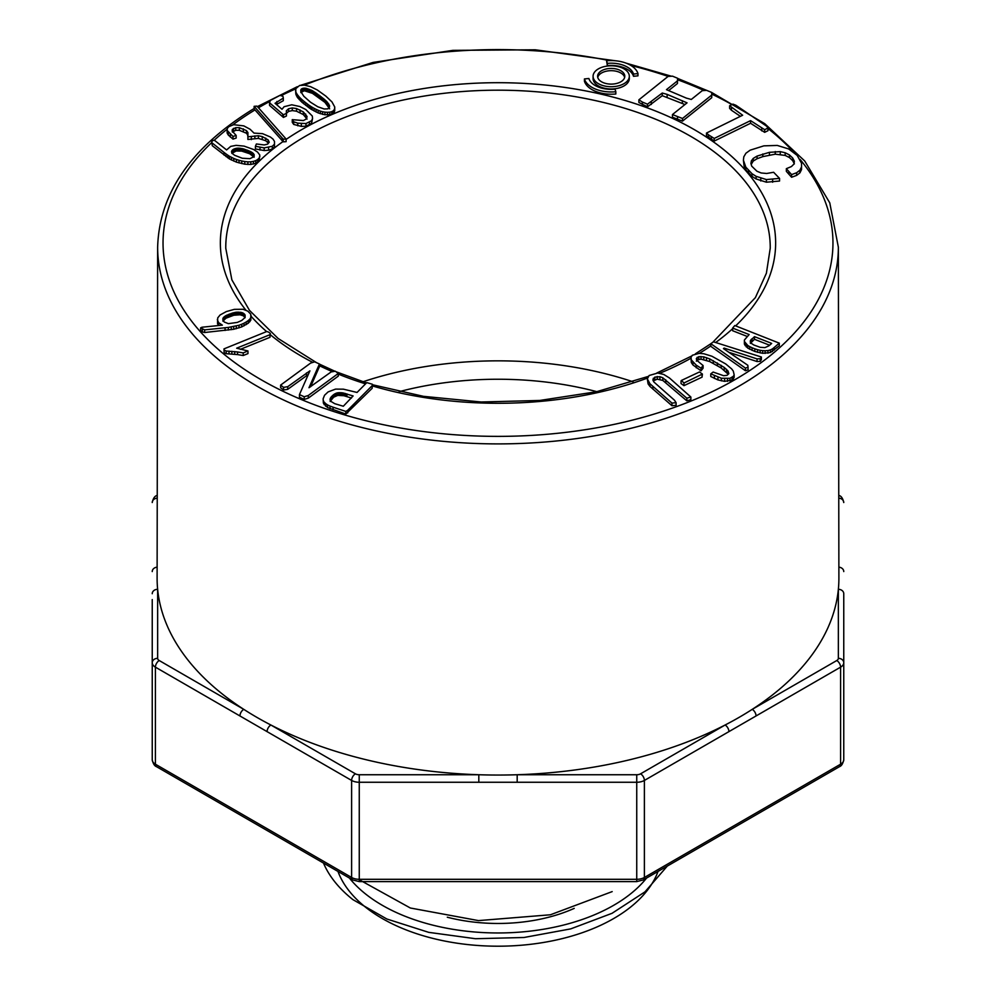 <?xml version="1.0" encoding="UTF-8"?>
<svg xmlns="http://www.w3.org/2000/svg" width="996" height="996" viewBox="0 0 996 996"><rect width="100%" height="100%" fill="white"/><g stroke="black" fill="none" stroke-linecap="round" stroke-linejoin="round"><path stroke-width="1.49" d="M217.315 319.654L218.622 322.654L222.357 325.144L201.939 327.236L200.607 327.896L200.607 330.548L202.337 331.929L204.641 332.515L233.711 329.265L241.704 326.912L248.253 323.239L250.855 320.09L250.755 314.163L247.805 311.15L243.061 309.27L234.384 309.345L226.366 311.561L220.104 314.973L217.726 317.873L217.551 323.887L218.896 325.493M681.04 380.92L681.04 383.56L683.978 385.651L702.056 377.16L702.404 374.06L699.466 371.969L681.389 380.46L683.978 382.999L702.404 374.06M710.808 343.695L710.808 346.347L745.456 370.749L748.133 369.79L747.834 365.283L723.445 348.588L724.154 348.102L757.047 358.896L760.272 358.709L761.38 357.016L713.497 341.827L710.808 343.695L745.456 368.109L748.133 367.138M728.873 352.298L757.047 361.548L760.272 361.361L761.38 359.668L761.38 357.016M593.081 76.269L593.081 78.522A18.115 10.458 0 0 0 598.397 85.917A18.115 10.458 0 0 0 618.13 88.183A18.115 10.458 0 0 0 629.323 78.522L629.323 76.269A18.115 10.458 0 0 0 611.208 65.811A18.115 10.458 0 0 0 593.081 76.269A18.115 10.458 0 0 0 598.397 83.664A18.115 10.458 0 0 0 618.13 85.93A18.115 10.458 0 0 0 629.323 76.269M672.437 114.565L672.437 117.217L682.509 121.126L711.742 97.695L711.729 92.466L706.65 90.35L702.255 90.661L691.299 99.451L686.443 98.143L666.473 89.665L677.442 80.875L677.616 78.273L672.537 76.169L668.117 76.393L638.884 99.824L642.408 102.078L647.487 104.194L662.265 93.039L667.121 94.371L687.053 102.849L672.437 114.565L682.509 118.487L711.742 95.043M638.884 99.824L638.884 102.476L647.487 106.833L662.265 95.691L684.949 104.543M668.59 90.624L677.442 83.527L677.616 78.273M606.576 60.806L607.348 65.636A22.647 13.073 180 0 1 633.518 76.294L637.975 75.845L637.975 73.604A27.178 15.687 0 0 0 606.576 60.806L607.348 63.383A22.647 13.073 180 0 1 633.518 74.04L637.975 73.604M297.231 97.172L302.049 102.339L310.69 108.975L318.185 112.934L324.945 114.789L331.743 114.328L334.233 112.336L334.743 106.983L331.967 101.916L325.792 96.077L317.276 89.964L310.59 86.664L304.427 85.146L299.584 85.482L295.8 88.644L295.824 94.122L297.231 97.172L297.231 94.52L299.161 96.911L299.161 99.563M282.117 140.598L283.449 141.843L286.101 141.656L286.101 139.017L258.126 107.381L256.794 106.124L254.142 106.323L254.142 108.962L282.117 140.598L282.117 137.946L283.449 139.203L286.101 139.017M229.478 158.949L236.45 162.136L244.767 164.191L250.78 164.452L255.785 163.282L259.122 160.717L259.794 155.015L257.541 152.064L253.731 149.549L244.032 146.101L236.077 145.354L230.723 146.387L226.59 149.935L214.787 140.548L213.194 140.249L211.737 141.681L212.285 145.702L229.478 158.949L229.478 156.297L233.811 158.476L233.811 161.115M310.565 386.784L319.442 366.628L319.442 363.988L314.674 361.822L310.615 363.092L280.635 385.091L283.574 387.382L287.744 386.66L309.905 370.861L299.447 394.59L304.216 396.757L308.274 395.499L338.267 373.488L335.328 371.209L331.158 371.919L308.984 387.73L319.442 363.988M299.447 394.59L299.447 397.242L304.216 399.408L308.274 398.151L338.267 376.139L338.267 373.488M280.635 385.091L280.635 387.743L283.574 390.034L287.744 389.312L308.324 374.459M615.827 91.732L615.827 93.985A27.178 15.687 180 0 1 584.428 81.199L584.428 78.945L588.885 78.497A22.647 13.073 0 0 0 615.055 89.154L615.827 91.732A27.178 15.687 180 0 1 584.428 78.945M372.155 388.315L372.367 384.257L366.802 382.613L357.041 392.449L343.421 389.175L335.577 389.1L328.12 391.901L324.534 395.275L323.14 398.761L323.364 403.106L327.522 407.551L345.824 414.062L372.155 388.315L372.367 384.257M247.618 134.834L247.892 136.813L258.4 135.755L262.247 136.577L268.111 139.876L269.231 142.204L267.65 144.109L264.264 144.943L256.383 143.972L255.424 146.288L264.177 147.894L272.306 146.288L274.46 144.159L274.51 141.482L273.041 139.129L270.339 136.987L262.533 133.651L254.005 133.103L250.108 129.268L243.821 125.894L233.612 124.687L228.694 126.741L227.275 128.509L227.15 130.426L232.989 136.464L236.164 135.419L232.168 131.011L232.342 129.43L235.703 127.662L239.339 127.675L246.46 130.601L247.929 132.617L247.892 139.465L258.4 138.394L265.72 140.722L268.422 143.175M232.342 132.082L235.703 130.302L239.339 130.314L246.46 133.24L247.929 135.257M227.15 130.426L227.15 133.078L228.321 135.083L232.989 139.116L236.164 138.071L236.164 135.419M255.424 146.288L255.424 148.939L264.177 150.545L268.584 150.247L272.306 148.939L274.46 146.798L274.51 141.482M286.35 113.457L288.603 111.39L292.289 110.593L296.534 111.203L303.332 114.577L307.054 119.122M269.543 102.775L269.543 105.427L283.424 117.428L286.45 115.984L286.35 110.805L288.603 108.738L292.289 107.942L296.534 108.552L303.332 111.926L307.054 116.482L306.581 118.81L303.406 120.566L292.264 119.645L293.708 121.786L297.767 123.155L305.971 123.554L311.586 120.703L312.57 118.437L312.296 116.022L305.772 109.51L299.721 106.51L291.753 104.792L284.097 106.709L282.005 109.274L275.045 103.298L283.312 98.069L282.951 96.288L279.951 95.392L270.352 100.447L269.543 102.775L283.424 114.789L286.45 113.332M276.49 104.505L283.312 100.708L283.312 98.069M292.264 119.645L292.264 122.296L293.708 124.425L301.352 126.392L305.971 126.206L311.586 123.355L312.57 118.437M743.414 160.232L744.099 166.307L745.817 169.793L752.042 176.417L756.113 178.969L766.397 182.206L779.544 181.035L779.544 178.384L773.618 172.271L766.671 173.478L761.168 172.968L756.948 171.237L751.743 166.183L750.922 163.506L751.358 160.891L753.25 158.401L757.072 156.086L769.435 152.326L780.266 151.629L785.172 152.762L789.442 154.928L792.716 158.04L794.36 161.215L794.061 163.979L791.397 166.581L786.342 168.673L791.583 174.599L796.613 172.756L799.925 170.204L801.531 166.917L801.543 163.244L797.161 155.401L788.608 148.927L777.291 145.441L763.87 145.852L750.15 150.172L745.929 153.222L743.8 156.82L743.414 160.232L745.817 167.141L752.042 173.765L756.113 176.329L766.397 179.566L779.544 178.384M786.342 168.673L786.342 171.324L791.583 177.251L796.613 175.408L799.925 172.843L801.531 169.569L801.543 163.244M751.208 164.44L753.25 161.041L757.072 158.738L762.812 156.621L775.262 154.181L785.172 155.413L789.442 157.567L792.716 160.692L794.36 163.867M706.488 133.041L706.488 135.68L714.232 141.071L750.573 123.267L764.654 132.331L767.966 130.713L767.966 128.073L766.683 126.231L735.857 105.252L732.944 104.119L729.632 105.738L742.643 115.225L706.488 133.041L708.592 134.908L714.232 138.432L750.573 120.628L764.654 129.692L767.966 128.073M729.632 105.738L729.632 108.39L731.438 110.245L740.439 116.37M732.633 328.095L749.141 334.556L744.398 340.01L744.385 344.118L747.759 348.102L754.831 351.476L762.662 353.306L770.406 352.572L779.295 345.786L779.295 343.147L734.787 325.543L732.633 328.095L732.633 330.734L747.386 336.511M691.012 357.253L691.299 362.532L692.979 364.984L701.047 370.823L703.089 368.184L703.089 365.532L696.677 360.228L696.353 358.548L698.781 356.655L703.761 356.854L709.662 358.896L724.217 367.412L728.001 370.96L728.86 373.637L727.005 375.355L723.569 375.679L713.136 372.056L710.771 373.849L721.365 378.243L729.968 378.306L733.467 376.214L734.152 374.757L733.28 371.085L731.649 368.894L725.711 363.938L711.928 356.244L703.911 353.779L699.192 353.368L692.394 355.223L691.012 357.253L691.299 359.88L696.241 365.171L701.047 368.171L703.089 365.532M710.771 373.849L710.771 376.5L717.942 379.924L724.627 381.356L732.023 380.074L734.152 377.397L734.152 374.757M696.353 361.187L697.113 359.992L700.997 359.145L709.662 361.536L721.191 367.972L728.213 374.235M647.325 378.891L648.085 383.883L649.965 386.423L671.951 405.733L676.097 405.31L676.097 402.67L674.466 400.205L653.874 381.978L652.866 379.912L654.833 377.111L659.925 376.712L662.801 377.783L686.842 398.188L690.863 397.018L669.486 378.007L663.772 374.459L657.746 373.027L649.118 375.504L647.325 378.891L649.965 383.771L671.951 403.094L676.097 402.67M653.264 380.933L657.236 379.152L662.801 380.422L686.842 400.84L690.863 399.657L690.863 397.018M243.211 355.535L247.967 353.605L247.967 350.966L236.662 348.189L269.966 334.681L270.364 333.511L268.683 332.141L266.791 331.506L223.976 348.886L224.137 350.119L226.192 351.04L237.546 351.949L237.546 354.588L243.211 355.535L243.211 352.895L247.967 350.966M223.976 348.886L224.137 352.758L226.192 353.692L237.546 354.588M240.36 349.335L269.966 337.32L270.364 333.511M337.955 871.413A163.643 94.483 0 0 0 498 946.2A163.643 94.483 0 0 0 658.045 871.413M447.291 917.216A124.251 71.737 0 0 0 574.231 908.377M349.359 877.999A163.643 94.483 0 0 0 498 932.966A163.643 94.483 0 0 0 646.641 877.999M359.257 879.729L410.34 908.003L478.503 920.603L550.427 914.776L612.179 891.607M667.308 866.072L644.96 891.868L612.042 913.307L570.671 928.895L523.958 937.497L475.478 938.718L428.728 932.356L386.871 919.009L352.92 899.637A179.629 103.709 180 0 1 323.488 863.071M838.358 658.331A5.403 4.407 180 0 1 843.761 662.751A10.807 6.237 180 0 1 840.587 667.158L756.051 715.962A5.403 3.125 -120 0 0 752.229 709.351L836.777 660.535A5.403 3.125 0 0 0 838.358 658.331L838.358 589.308A340.893 196.81 180 0 1 752.229 709.351A340.893 196.81 180 0 1 725.1 725.013A340.893 196.81 180 0 1 517.185 774.739A340.893 196.81 180 0 1 478.815 774.739A340.893 196.81 180 0 1 270.9 725.013A340.893 196.81 180 0 1 243.771 709.351A340.893 196.81 180 0 1 157.642 589.308A340.893 196.81 180 0 1 157.107 578.054L157.642 247.207A340.358 196.511 180 0 0 358.809 426.711A340.358 196.511 180 0 0 724.752 393.943A340.358 196.511 180 0 0 838.358 247.207L838.893 578.054A340.893 196.81 180 0 1 838.358 589.308A5.403 4.407 180 0 1 843.761 593.716L843.761 759.786L843.761 593.716M362.942 381.779A269.58 155.637 180 0 1 633.045 381.779M399.172 391.665A237.708 137.236 180 0 1 596.828 391.665M843.761 571.567A5.403 4.407 180 0 0 838.881 567.172M756.051 715.962L728.923 731.624A5.403 3.125 -120 0 0 725.1 725.013L640.565 773.817A5.403 3.125 -120 0 1 644.387 780.441L644.387 877.476L840.587 764.206L840.587 667.158A5.403 3.125 -120 0 0 836.777 660.535M152.239 759.786C153.11 763.72 154.542 766.024 156.521 766.671A5.403 3.125 120 0 1 155.413 764.206L351.613 877.476L351.613 780.441A5.403 3.125 -60 0 1 355.435 773.817A5.403 3.125 0 0 0 359.257 774.739L359.257 879.306L636.743 879.306L636.743 782.258L359.257 782.258A10.807 6.237 180 0 1 351.613 780.441L155.413 667.158L155.413 764.206A10.807 6.237 0 0 1 152.239 759.786L152.239 599.592M517.185 782.258L517.185 774.739L636.743 774.739A5.403 3.125 0 0 0 640.565 773.817M478.815 782.258L478.815 774.739L359.257 774.739M267.077 731.624A5.403 3.125 -60 0 1 270.9 725.013L355.435 773.817M239.949 715.962A5.403 3.125 -60 0 1 243.771 709.351L159.223 660.535A5.403 3.125 -60 0 0 155.413 667.158A10.807 6.237 180 0 1 152.239 662.751A5.403 4.407 180 0 1 157.642 658.331A5.403 3.125 0 0 0 159.223 660.535M157.642 658.331L157.642 589.308A5.403 4.407 180 0 0 152.239 593.716M157.119 567.172A5.403 4.407 180 0 0 152.239 571.567M744.385 341.479L747.759 345.463L747.759 348.102M746.216 344.243L746.216 346.894M747.759 345.463L749.714 346.633L749.714 349.285M749.714 346.633L752.092 347.766L752.092 350.418M752.092 347.766L754.831 348.837L754.831 351.476M754.831 348.837L757.545 349.683L757.545 352.335M757.545 349.683L760.147 350.293L760.147 352.945M760.147 350.293L762.662 350.654L762.662 353.306M762.662 350.654L765.115 350.779L765.115 353.431M765.115 350.779L767.953 350.567L767.953 353.207M767.953 350.567L770.406 349.932L770.406 352.572M770.406 349.932L772.473 348.874L772.473 351.526M772.473 348.874L774.203 347.48L774.203 350.119M774.203 347.48L779.295 343.147M745.108 342.998L745.108 345.637M764.903 347.629L760.097 347.28L753.86 345.014L750.81 343.035L750.349 340.732L754.482 336.648L770.817 343.047L771.663 343.471L768.9 345.824L764.903 347.629M750.349 340.732L750.349 342.275M750.349 343.371L754.482 339.3L769.609 345.214M750.71 340.072L750.71 342.711M751.283 339.387L751.283 342.039M752.055 338.702L752.055 341.354M754.482 336.648L754.482 339.3M770.817 343.047L770.817 344.18M298.078 95.666L298.078 98.318M299.161 96.911L300.481 98.255L300.481 100.907M300.481 98.255L302.049 99.7L302.049 102.339M302.049 99.7L303.855 101.231L303.855 103.883M303.855 101.231L305.735 102.737L305.735 105.377M305.735 102.737L307.503 104.082L307.503 106.734M307.503 104.082L309.146 105.29L309.146 107.929M309.146 105.29L310.69 106.335L310.69 108.975M310.69 106.335L312.134 107.232L312.134 109.871M312.134 107.232L314.076 108.327L314.076 110.979M314.076 108.327L316.093 109.348L316.093 111.988M316.093 109.348L318.185 110.282L318.185 112.934M318.185 110.282L320.326 111.129L320.326 113.768M320.326 111.129L322.58 111.751L322.58 114.403M322.58 111.751L324.945 112.15L324.945 114.789M324.945 112.15L327.41 112.299L327.41 114.938M327.41 112.299L329.8 112.162L329.8 114.814M329.8 112.162L331.743 111.677L331.743 114.328M331.743 111.677L333.224 110.842L333.224 113.494M333.224 110.842L334.233 109.684L334.233 112.336M334.233 109.684L334.731 108.402L334.731 111.042M334.731 108.402L334.743 106.983M295.625 90.038L295.824 94.122M295.824 91.47L296.36 95.604M296.36 92.964L297.231 94.52M317.774 106.759L310.503 102.215L303.83 96.276L300.817 91.582L301.651 88.818L305.436 88.171L312.458 90.711L326.912 101.692L329.651 106.161L327.958 108.85L324.161 108.975L317.774 106.759M300.804 89.951L300.804 91.433M300.804 92.603L304.315 90.748L312.458 93.35L324.933 102.364L329.651 108.813M301.116 89.329L301.116 91.968M301.651 88.818L301.651 91.47M302.398 88.432L302.398 91.084M303.307 88.196L303.307 90.835M304.315 88.109L304.315 90.748M305.436 88.171L305.436 90.823M306.656 88.395L306.656 91.047M307.976 88.781L307.976 91.42M309.482 89.329L309.482 91.981M310.989 89.976L310.989 92.628M312.458 90.711L312.458 93.35M313.889 91.508L313.889 94.159M315.284 92.391L315.284 95.043M316.467 93.201L316.467 95.853M317.637 94.035L317.637 96.674M318.845 94.894L318.845 97.546M320.065 95.803L320.065 98.455M321.322 96.749L321.322 99.401M322.592 97.733L322.592 100.372M323.812 98.716L323.812 101.368M324.933 99.712L324.933 102.364M325.966 100.696L325.966 103.347M326.912 101.692L326.912 104.331M327.759 102.675L327.759 105.315M328.618 103.796L328.618 106.435M329.327 105.041L329.327 107.693M231.408 157.38L231.408 160.032M233.811 158.476L236.45 159.484L236.45 162.136M236.45 159.484L239.028 160.294L239.028 162.933M239.028 160.294L241.779 160.979L241.779 163.618M241.779 160.979L244.767 161.539L244.767 164.191M244.767 161.539L247.88 161.85L247.88 164.502M247.88 161.85L250.78 161.813L250.78 164.452M250.78 161.813L253.457 161.389L253.457 164.041M253.457 161.389L255.785 160.63L255.785 163.282M255.785 160.63L257.678 159.522L257.678 162.161M257.678 159.522L259.122 158.065L259.122 160.717M259.122 158.065L259.869 156.534M211.737 141.681L212.285 145.702M212.285 143.051L224.05 152.45L224.05 155.102M224.05 152.45L226.042 153.944L226.042 156.596M226.042 153.944L227.86 155.227L227.86 157.878M227.86 155.227L229.478 156.297M254.03 156.633L249.921 158.675L242.252 158.239L234.608 155.276L232.205 153.421L231.57 151.404L233.076 149.5L236.214 148.317L242.999 148.74L252.374 152.662L254.129 154.554L254.03 156.633M231.57 151.404L231.57 152.176M231.856 150.745L231.856 152.898M231.856 153.384L236.214 150.969L241.704 151.106L249.66 153.733L254.129 157.206M232.367 150.072L232.367 152.724M233.076 149.5L233.076 152.139M233.948 149.014L233.948 151.666M234.994 148.616L234.994 151.268M236.214 148.317L236.214 150.969M237.26 148.155L237.26 150.807M238.256 148.105L238.256 150.757M239.339 148.143L239.339 150.782M240.484 148.255L240.484 150.906M241.704 148.454L241.704 151.106M242.999 148.74L242.999 151.392M244.369 149.114L244.369 151.766M245.8 149.574L245.8 152.214M247.207 150.072L247.207 152.724M248.502 150.583L248.502 153.222M249.66 151.093L249.66 153.733M250.693 151.604L250.693 154.256M251.59 152.127L251.59 154.778M252.374 152.662L252.374 155.301M253.034 153.185L253.034 155.837M253.607 153.782L253.607 156.422M254.129 154.554L254.129 156.434M200.607 327.896L204.641 329.875L228.37 327.423L239.003 325.244L239.003 327.896M236.264 326.065L236.264 328.717M239.003 325.244L241.704 324.26L241.704 326.912M241.704 324.26L244.02 323.202L244.02 325.854M244.02 323.202L246.199 321.982L246.199 324.634M246.199 321.982L248.253 320.588L248.253 323.239M248.253 320.588L249.884 319.044L249.884 321.696M249.884 319.044L250.855 317.45L250.855 320.09M250.855 317.45L251.154 315.794M217.551 321.235L217.551 323.887M218.622 322.654L218.622 325.306M220.552 324.011L220.552 325.331M202.337 329.29L202.337 331.929M204.641 329.875L204.641 332.515M225.071 327.809L225.071 330.46M228.37 327.423L228.37 330.062M231.271 327.024L231.271 329.664M233.711 326.626L233.711 329.265M243.398 313.205L245.103 315.085L244.717 317.836L241.717 320.475L237.26 322.43L228.37 323.65L224.274 322.019L222.867 319.977L223.154 317.923L225.992 315.545L236.251 312.184L243.398 313.205L243.398 315.844L245.103 317.736M245.103 315.085L245.103 317.101M244.73 314.437L244.73 317.089M222.892 318.521L222.892 320.04M222.892 321.16L225.992 318.197L233.823 315.246L240.111 314.798L243.398 315.844M223.154 317.923L223.154 320.575M223.602 317.326L223.602 319.977M224.225 316.74L224.225 319.38M225.021 316.143L225.021 318.782M225.992 315.545L225.992 318.197M227.15 314.96L227.15 317.6M228.482 314.363L228.482 317.014M229.877 313.815L229.877 316.454M231.234 313.329L231.234 315.981M232.541 312.931L232.541 315.583M233.823 312.607L233.823 315.246M235.056 312.358L235.056 314.997M236.251 312.184L236.251 314.823M237.409 312.084L237.409 314.724M238.691 312.059L238.691 314.711M240.111 312.159L240.111 314.798M241.368 312.383L241.368 315.022M242.464 312.719L242.464 315.371M244.169 313.802L244.169 316.442M323.14 398.761L323.364 403.106M323.364 400.454L324.186 404.725M324.186 402.073L325.58 403.554L325.58 406.206M325.58 403.554L327.522 404.899L327.522 407.551M327.522 404.899L330.037 406.107L330.037 408.758M330.037 406.107L333.087 407.202L333.087 409.842M333.087 407.202L345.824 411.423L345.824 414.062M345.824 411.423L347.729 410.252L347.729 412.892M347.729 410.252L372.155 385.664M330.859 401.351L330.025 399.545L330.983 397.18L336.685 392.997L342.587 392.835L353.107 395.947L343.321 406.244L334.731 403.679L330.859 401.351M330.124 398.811L330.124 400.23M330.124 401.463L333.61 397.23L337.769 395.387L343.956 395.736L351.464 398.051M330.448 398.026L330.448 400.666M330.983 397.18L330.983 399.832M331.718 396.284L331.718 398.935M332.652 395.375L332.652 398.026M333.61 394.578L333.61 397.23M334.606 393.918L334.606 396.57M335.64 393.395L335.64 396.047M336.685 392.997L336.685 395.649M337.769 392.735L337.769 395.387M338.877 392.611L338.877 395.263M340.047 392.586L340.047 395.238M341.279 392.661L341.279 395.312M342.587 392.835L342.587 395.474M343.956 393.096L343.956 395.736M345.4 393.445L345.4 396.097M346.907 393.906L346.907 396.545M283.574 387.382L283.574 390.034M287.744 386.66L287.744 389.312M306.482 372.915L306.482 375.554M304.216 396.757L304.216 399.408M308.274 395.499L308.274 398.151M260.018 147.433L260.018 150.085M264.177 147.894L264.177 150.545M268.584 147.595L268.584 150.247M272.306 146.288L272.306 148.939M274.46 144.159L274.46 146.798M228.321 132.431L228.321 135.083M230.3 134.41L230.3 137.062M232.989 136.464L232.989 139.116M232.342 129.43L232.342 131.26M233.574 128.322L233.574 130.962M235.703 127.662L235.703 130.302M239.339 127.675L239.339 130.314M243.348 128.833L243.348 131.484M246.46 130.601L246.46 133.24M247.892 136.813L247.892 139.465M251.328 136.975L251.328 139.627M254.876 135.892L254.876 138.531M258.4 135.755L258.4 138.394M262.247 136.577L262.247 139.228M265.72 138.083L265.72 140.722M268.111 139.876L268.111 142.528M283.449 139.203L283.088 141.507A277.647 160.294 180 0 0 245.912 310.167M254.142 106.323L282.117 137.946M293.708 121.786L293.708 124.425M297.767 123.155L297.767 125.795M301.352 123.753L301.352 126.392M305.971 123.554L305.971 126.206M309.432 122.384L309.432 125.023M311.586 120.703L311.586 123.355M276.913 101.443L276.913 104.082M282.764 114.179L282.764 116.831M283.424 114.789L283.424 117.428M288.603 108.738L288.603 111.39M292.289 107.942L292.289 110.593M296.534 108.552L296.534 111.203M300.045 109.921L300.045 112.56M303.332 111.926L303.332 114.577M305.722 114.067L305.722 116.706M772.647 179.579L772.647 182.231M766.397 179.566L766.397 182.206M751.358 160.891L751.358 163.543M753.25 158.401L753.25 161.041M757.072 156.086L757.072 158.738M762.812 153.969L762.812 156.621M769.435 152.326L769.435 154.965M775.262 151.541L775.262 154.181M780.266 151.629L780.266 154.28M785.172 152.762L785.172 155.413M789.442 154.928L789.442 157.567M792.716 158.04L792.716 160.692M788.932 171.686L788.932 174.337M791.583 174.599L791.583 177.251M796.613 172.756L796.613 175.408M799.925 170.204L799.925 172.843M801.531 166.917L801.531 169.569M744.099 163.668L744.099 166.307M745.817 167.141L745.817 169.793M748.569 170.652L748.569 173.292M752.042 173.765L752.042 176.417M756.113 176.329L756.113 178.969M760.77 178.321L760.77 180.973M607.348 63.383L607.348 65.636M633.518 74.04L633.518 76.294M764.654 129.692L764.654 132.331M761.791 128.26L761.791 130.899M731.438 107.593L731.438 110.245M708.592 134.908L708.592 137.56M711.393 136.813L711.393 139.465M714.232 138.432L714.232 141.071M750.573 120.628L750.573 123.267M682.509 118.487L682.509 121.126M677.517 116.681L677.517 119.321M677.442 80.875L677.442 83.527M642.408 102.078L642.408 104.729M647.487 104.194L647.487 106.833M651.297 101.829L651.297 104.48M662.265 93.039L662.265 95.691M667.121 94.371L667.121 97.023M682.347 100.708L682.347 103.347M601.596 81.821A13.583 7.844 0 0 0 616.4 83.515A13.583 7.844 0 0 0 624.791 76.269A13.583 7.844 0 0 0 611.208 68.425A13.583 7.844 0 0 0 597.612 76.269A13.583 7.844 0 0 0 601.596 81.821M624.654 77.402A13.583 7.844 0 0 0 611.208 70.679A13.583 7.844 0 0 0 597.749 77.402M745.456 368.109L745.456 370.749M724.154 348.102L724.154 349.073M757.047 358.896L757.047 361.548M760.272 358.709L760.272 361.361M696.241 365.171L696.241 367.823M692.979 362.345L692.979 364.984M701.047 368.171L701.047 370.823M697.113 357.352L697.113 359.992M698.781 356.655L698.781 359.307M700.997 356.493L700.997 359.145M703.761 356.854L703.761 359.506M706.513 357.626L706.513 360.278M709.662 358.896L709.662 361.536M713.285 360.677L713.285 363.316M717.381 362.967L717.381 365.619M721.191 365.32L721.191 367.972M724.217 367.412L724.217 370.064M726.458 369.255L726.458 371.894M728.001 370.96L728.001 373.6M714.418 375.816L714.418 378.455M717.942 377.272L717.942 379.924M721.365 378.243L721.365 380.883M724.627 378.717L724.627 381.356M727.503 378.741L727.503 381.381M729.968 378.306L729.968 380.958M732.023 377.422L732.023 380.074M733.467 376.214L733.467 378.866M691.299 359.88L691.299 362.532M683.978 382.999L683.978 385.651M702.056 374.521L702.056 377.16M649.965 383.771L649.965 386.423M648.085 381.231L648.085 383.883M652.903 386.498L652.903 389.15M671.951 403.094L671.951 405.733M653.264 378.281L653.264 380.721M654.833 377.111L654.833 379.75M657.236 376.513L657.236 379.152M659.925 376.712L659.925 379.364M662.801 377.783L662.801 380.422M665.764 379.825L665.764 382.476M686.842 398.188L686.842 400.84M237.546 351.949L243.211 352.895M234.707 351.563L234.707 354.215M231.856 351.289L231.856 353.941M229.018 351.115L229.018 353.767M226.192 351.04L226.192 353.692M224.137 350.119L224.137 352.758M269.966 334.681L269.966 337.32M254.976 109.909A334.955 193.386 0 0 0 232.691 124.936M227.225 129.144A334.955 193.386 0 0 0 214.053 140.411M211.737 142.565A334.955 193.386 0 0 0 481.342 436.136A334.955 193.386 0 0 0 800.124 159.484M794.198 152.687A334.955 193.386 0 0 0 767.966 128.509M731.96 104.592A334.955 193.386 0 0 0 711.742 94.085M704.085 90.536A334.955 193.386 0 0 0 677.616 79.755M668.104 76.393A334.955 193.386 0 0 0 630.941 65.487M609.428 60.619A334.955 193.386 0 0 0 304.465 85.146M295.775 88.831A334.955 193.386 0 0 0 280.959 95.691M270.065 101.281A334.955 193.386 0 0 0 258.487 107.792M286.101 139.415A277.647 160.294 180 0 1 659.999 112.809A277.647 160.294 180 0 1 735.633 325.879M732.633 328.692A277.647 160.294 180 0 1 715.651 342.512M710.808 345.948A277.647 160.294 180 0 1 699.304 353.381M691.012 358.211A277.647 160.294 180 0 1 659.688 373.301M647.487 378.069A277.647 160.294 180 0 1 372.367 385.938M365.557 383.871A277.647 160.294 180 0 1 338.267 374.098M332.49 371.695A277.647 160.294 180 0 1 319.442 365.731M312.794 362.407A277.647 160.294 180 0 1 270.364 334.756M266.617 331.581A277.647 160.294 180 0 1 251.154 316.367M840.587 764.206A10.807 6.237 0 0 0 843.761 759.786C842.89 763.72 841.458 766.024 839.479 766.671A5.403 3.125 -120 0 0 840.587 764.206M728.923 731.624L644.387 780.441A10.807 6.237 180 0 1 636.743 782.258L636.743 774.739M712.775 342.325L755.391 297.617L766.397 273.203L770.232 248.265A272.244 157.181 0 0 0 602.904 102.327A272.244 157.181 0 0 0 305.498 136.228A272.244 157.181 0 0 0 225.768 248.265L231.881 279.876L249.498 310.403L278.108 338.466L316.529 362.669M839.479 766.671L643.267 879.954A5.403 3.125 -120 0 0 644.387 877.476A10.807 6.237 0 0 1 636.743 879.306L636.743 881.597L359.257 881.597L359.257 879.306A10.807 6.237 0 0 1 351.613 877.476A5.403 3.125 120 0 0 352.733 879.954L156.521 766.671M838.757 495.423A5.403 3.125 -60 0 1 839.479 495.659C841.458 496.307 842.89 498.61 843.761 502.544A5.403 4.407 180 0 0 838.769 498.149M157.231 498.149A5.403 4.407 180 0 0 152.239 502.544C153.11 498.61 154.542 496.307 156.521 495.659L157.244 495.249M157.244 495.423A5.403 3.125 -120 0 0 156.521 495.659M710.808 343.757L695.407 353.829M691.946 355.871L656.65 373.114M319.442 364.125L334.942 371.271M335.976 371.72L366.503 382.912M372.367 384.717L423.524 396.346L481.23 401.998L539.732 400.454L596.28 391.789L648.296 376.413M157.642 247.207C159.198 193.747 190.709 147.918 252.162 109.697L254.142 108.502M257.317 106.634L297.331 86.677M300.668 85.283L373.102 62.412L452.869 50.36L535.288 49.8L615.528 60.781M626.185 63.184L671.404 76.219M677.616 78.423L710.721 92.043M711.729 92.516L764.704 123.653L804.731 160.991L829.768 202.848L838.358 247.207M839.479 495.659L838.757 495.249M352.733 879.954L359.257 881.597M643.267 879.954L636.743 881.597"/></g></svg>
